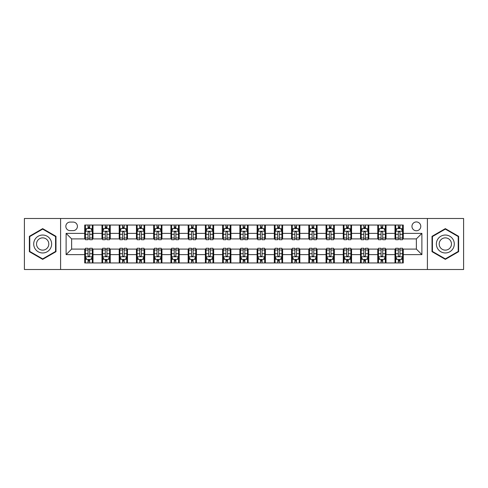 <?xml version="1.0" encoding="UTF-8"?>
<svg xmlns="http://www.w3.org/2000/svg" width="488" height="488" viewBox="0 0 488 488"><rect width="100%" height="100%" fill="white"/><g stroke="black" fill="none" stroke-linecap="round" stroke-linejoin="round"><path stroke-width="0.73" d="M416.368 221.936A4.41 4.41 0 0 0 411.957 226.347A4.41 4.41 0 0 0 416.368 230.763A4.41 4.41 0 0 0 420.784 226.347A4.41 4.41 0 0 0 416.368 221.936M427.403 269.51L463.6 269.51L463.6 218.49L427.403 218.49L427.403 269.51L60.597 269.51L60.597 218.49L24.4 218.49L24.4 269.51L60.597 269.51M70.113 230.623L73.145 230.623A4.276 4.276 0 0 0 77.421 226.347A4.276 4.276 0 0 0 73.145 222.077L70.113 222.077A4.276 4.276 0 0 0 65.837 226.347A4.276 4.276 0 0 0 70.113 230.623M427.403 218.49L60.597 218.49M84.729 254.62L66.112 254.62L66.112 233.38L84.729 233.38L84.729 238.9L71.632 238.9L71.632 249.1L84.729 249.1L84.729 262.959L403.271 262.959L403.271 249.1L416.368 249.1L416.368 238.9L403.271 238.9L403.271 233.38L421.888 233.38L421.888 254.62L403.271 254.62M403.271 233.38L403.271 225.041L84.729 225.041L84.729 233.38M394.999 225.041L394.999 238.9L395.689 238.9M398.306 238.9L399.959 238.9M402.582 238.9L403.271 238.9M394.999 238.9L385.343 238.9M377.761 225.041L377.761 238.9L378.45 238.9M381.067 238.9L382.726 238.9M377.761 238.9L368.105 238.9M360.522 225.041L360.522 238.9L361.212 238.9M363.835 238.9L365.488 238.9M360.522 238.9L350.872 238.9M343.284 225.041L343.284 238.9L343.973 238.9M346.596 238.9L348.249 238.9M343.284 238.9L333.633 238.9M326.051 225.041L326.051 238.9L326.74 238.9M329.357 238.9L331.01 238.9M326.051 238.9L316.395 238.9M308.812 225.041L308.812 238.9L309.502 238.9M312.119 238.9L313.778 238.9M308.812 238.9L299.156 238.9M291.574 225.041L291.574 238.9L292.263 238.9M294.886 238.9L296.539 238.9M291.574 238.9L281.924 238.9M274.335 225.041L274.335 238.9L275.025 238.9M277.648 238.9L279.301 238.9M274.335 238.9L264.685 238.9M257.103 225.041L257.103 238.9L257.792 238.9M260.409 238.9L262.062 238.9M257.103 238.9L247.446 238.9M239.864 225.041L239.864 238.9L240.554 238.9M243.17 238.9L244.83 238.9M239.864 238.9L230.208 238.9M222.626 225.041L222.626 238.9L223.315 238.9M225.938 238.9L227.591 238.9M222.626 238.9L212.975 238.9M205.387 225.041L205.387 238.9L206.076 238.9M208.699 238.9L210.352 238.9M205.387 238.9L195.737 238.9M188.154 225.041L188.154 238.9L188.844 238.9M191.461 238.9L193.114 238.9M188.154 238.9L178.498 238.9M170.916 225.041L170.916 238.9L171.605 238.9M174.222 238.9L175.881 238.9M170.916 238.9L161.26 238.9M153.677 225.041L153.677 238.9L154.367 238.9M156.99 238.9L158.643 238.9M153.677 238.9L144.027 238.9M136.439 225.041L136.439 238.9L137.128 238.9M139.751 238.9L141.404 238.9M136.439 238.9L126.788 238.9M119.206 225.041L119.206 238.9L119.895 238.9M122.512 238.9L124.166 238.9M119.206 238.9L109.55 238.9M101.968 225.041L101.968 238.9L102.657 238.9M105.274 238.9L106.933 238.9M101.968 238.9L92.311 238.9M84.729 238.9L85.418 238.9M88.041 238.9L89.694 238.9M84.729 249.1L85.418 249.1M88.041 249.1L89.694 249.1M92.311 249.1L93.001 249.1L93.001 262.959M102.657 249.1L93.001 249.1M105.274 249.1L106.933 249.1M109.55 249.1L110.239 249.1L110.239 262.959M119.895 249.1L110.239 249.1M122.512 249.1L124.166 249.1M126.788 249.1L127.478 249.1L127.478 262.959M137.128 249.1L127.478 249.1M139.751 249.1L141.404 249.1M144.027 249.1L144.716 249.1L144.716 262.959M154.367 249.1L144.716 249.1M156.99 249.1L158.643 249.1M161.26 249.1L161.949 249.1L161.949 262.959M171.605 249.1L161.949 249.1M174.222 249.1L175.881 249.1M178.498 249.1L179.188 249.1L179.188 262.959M188.844 249.1L179.188 249.1M191.461 249.1L193.114 249.1M195.737 249.1L196.426 249.1L196.426 262.959M206.076 249.1L196.426 249.1M208.699 249.1L210.352 249.1M212.975 249.1L213.665 249.1L213.665 262.959M223.315 249.1L213.665 249.1M225.938 249.1L227.591 249.1M230.208 249.1L230.897 249.1L230.897 262.959M240.554 249.1L230.897 249.1M243.17 249.1L244.83 249.1M247.446 249.1L248.136 249.1L248.136 262.959M257.792 249.1L248.136 249.1M260.409 249.1L262.062 249.1M264.685 249.1L265.374 249.1L265.374 262.959M275.025 249.1L265.374 249.1M277.648 249.1L279.301 249.1M281.924 249.1L282.613 249.1L282.613 262.959M292.263 249.1L282.613 249.1M294.886 249.1L296.539 249.1M299.156 249.1L299.846 249.1L299.846 262.959M309.502 249.1L299.846 249.1M312.119 249.1L313.778 249.1M316.395 249.1L317.084 249.1L317.084 262.959M326.74 249.1L317.084 249.1M329.357 249.1L331.01 249.1M333.633 249.1L334.323 249.1L334.323 262.959M343.973 249.1L334.323 249.1M346.596 249.1L348.249 249.1M350.872 249.1L351.561 249.1L351.561 262.959M361.212 249.1L351.561 249.1M363.835 249.1L365.488 249.1M368.105 249.1L368.794 249.1L368.794 262.959M378.45 249.1L368.794 249.1M381.067 249.1L382.726 249.1M385.343 249.1L386.032 249.1L386.032 262.959M395.689 249.1L386.032 249.1M398.306 249.1L399.959 249.1M402.582 249.1L403.271 249.1M93.001 225.041L93.001 238.9M84.729 228.488L85.418 228.488M88.041 228.488L89.694 228.488M92.311 228.488L93.001 228.488M84.729 259.512L85.418 259.512M88.041 259.512L89.694 259.512M92.311 259.512L93.001 259.512M101.968 249.1L101.968 262.959M110.239 225.041L110.239 238.9M101.968 228.488L102.657 228.488M105.274 228.488L106.933 228.488M109.55 228.488L110.239 228.488M101.968 259.512L102.657 259.512M105.274 259.512L106.933 259.512M109.55 259.512L110.239 259.512M119.206 249.1L119.206 262.959M119.206 259.512L119.895 259.512M122.512 259.512L124.166 259.512M126.788 259.512L127.478 259.512M127.478 225.041L127.478 238.9M119.206 228.488L119.895 228.488M122.512 228.488L124.166 228.488M126.788 228.488L127.478 228.488M136.439 249.1L136.439 262.959M136.439 259.512L137.128 259.512M139.751 259.512L141.404 259.512M144.027 259.512L144.716 259.512M144.716 225.041L144.716 238.9M136.439 228.488L137.128 228.488M139.751 228.488L141.404 228.488M144.027 228.488L144.716 228.488M153.677 249.1L153.677 262.959M153.677 259.512L154.367 259.512M156.99 259.512L158.643 259.512M161.26 259.512L161.949 259.512M161.949 225.041L161.949 238.9M153.677 228.488L154.367 228.488M156.99 228.488L158.643 228.488M161.26 228.488L161.949 228.488M170.916 249.1L170.916 262.959M170.916 259.512L171.605 259.512M174.222 259.512L175.881 259.512M178.498 259.512L179.188 259.512M179.188 225.041L179.188 238.9M170.916 228.488L171.605 228.488M174.222 228.488L175.881 228.488M178.498 228.488L179.188 228.488M188.154 249.1L188.154 262.959M188.154 259.512L188.844 259.512M191.461 259.512L193.114 259.512M195.737 259.512L196.426 259.512M196.426 225.041L196.426 238.9M188.154 228.488L188.844 228.488M191.461 228.488L193.114 228.488M195.737 228.488L196.426 228.488M205.387 249.1L205.387 262.959M205.387 259.512L206.076 259.512M208.699 259.512L210.352 259.512M212.975 259.512L213.665 259.512M213.665 225.041L213.665 238.9M205.387 228.488L206.076 228.488M208.699 228.488L210.352 228.488M212.975 228.488L213.665 228.488M222.626 249.1L222.626 262.959M222.626 259.512L223.315 259.512M225.938 259.512L227.591 259.512M230.208 259.512L230.897 259.512M230.897 225.041L230.897 238.9M222.626 228.488L223.315 228.488M225.938 228.488L227.591 228.488M230.208 228.488L230.897 228.488M239.864 249.1L239.864 262.959M239.864 259.512L240.554 259.512M243.17 259.512L244.83 259.512M247.446 259.512L248.136 259.512M248.136 225.041L248.136 238.9M239.864 228.488L240.554 228.488M243.17 228.488L244.83 228.488M247.446 228.488L248.136 228.488M257.103 249.1L257.103 262.959M257.103 259.512L257.792 259.512M260.409 259.512L262.062 259.512M264.685 259.512L265.374 259.512M265.374 225.041L265.374 238.9M257.103 228.488L257.792 228.488M260.409 228.488L262.062 228.488M264.685 228.488L265.374 228.488M274.335 249.1L274.335 262.959M274.335 259.512L275.025 259.512M277.648 259.512L279.301 259.512M281.924 259.512L282.613 259.512M282.613 225.041L282.613 238.9M274.335 228.488L275.025 228.488M277.648 228.488L279.301 228.488M281.924 228.488L282.613 228.488M291.574 249.1L291.574 262.959M291.574 259.512L292.263 259.512M294.886 259.512L296.539 259.512M299.156 259.512L299.846 259.512M299.846 225.041L299.846 238.9M291.574 228.488L292.263 228.488M294.886 228.488L296.539 228.488M299.156 228.488L299.846 228.488M308.812 249.1L308.812 262.959M308.812 259.512L309.502 259.512M312.119 259.512L313.778 259.512M316.395 259.512L317.084 259.512M317.084 225.041L317.084 238.9M308.812 228.488L309.502 228.488M312.119 228.488L313.778 228.488M316.395 228.488L317.084 228.488M326.051 249.1L326.051 262.959M326.051 259.512L326.74 259.512M329.357 259.512L331.01 259.512M333.633 259.512L334.323 259.512M334.323 225.041L334.323 238.9M326.051 228.488L326.74 228.488M329.357 228.488L331.01 228.488M333.633 228.488L334.323 228.488M343.284 249.1L343.284 262.959M343.284 259.512L343.973 259.512M346.596 259.512L348.249 259.512M350.872 259.512L351.561 259.512M351.561 225.041L351.561 238.9M343.284 228.488L343.973 228.488M346.596 228.488L348.249 228.488M350.872 228.488L351.561 228.488M360.522 249.1L360.522 262.959M360.522 259.512L361.212 259.512M363.835 259.512L365.488 259.512M368.105 259.512L368.794 259.512M368.794 225.041L368.794 238.9M360.522 228.488L361.212 228.488M363.835 228.488L365.488 228.488M368.105 228.488L368.794 228.488M377.761 249.1L377.761 262.959M377.761 259.512L378.45 259.512M381.067 259.512L382.726 259.512M385.343 259.512L386.032 259.512M386.032 225.041L386.032 238.9M377.761 228.488L378.45 228.488M381.067 228.488L382.726 228.488M385.343 228.488L386.032 228.488M394.999 249.1L394.999 262.959M394.999 259.512L395.689 259.512M398.306 259.512L399.959 259.512M402.582 259.512L403.271 259.512M394.999 228.488L395.689 228.488M398.306 228.488L399.959 228.488M402.582 228.488L403.271 228.488M71.632 238.9L66.112 233.38M71.632 249.1L66.112 254.62M421.888 233.38L416.368 238.9M421.888 254.62L416.368 249.1M42.669 259.366L55.98 251.68L55.98 236.32L42.669 228.634L29.365 236.32L29.365 251.68L42.669 259.366M458.635 236.32L445.33 228.634L432.02 236.32L432.02 251.68L445.33 259.366L458.635 251.68L458.635 236.32M89.694 226.835L88.041 226.835M92.311 237.998L89.694 237.998L89.694 239.724L92.311 239.724L92.311 231.312L90.933 228.555L86.797 228.555L85.418 231.312L85.418 239.724L88.041 239.724L88.041 237.998L85.418 237.998M85.418 231.312L85.418 225.041M92.311 231.312L92.311 225.041M88.041 228.555L88.041 225.041M89.694 225.041L89.694 228.555M89.694 237.998L89.694 232.349C89.145 231.288 88.59 231.288 88.041 232.349L88.041 237.998M88.041 261.165L89.694 261.165M85.418 250.002L88.041 250.002L88.041 248.276L85.418 248.276L85.418 256.688L86.797 259.445L90.933 259.445L92.311 256.688L92.311 248.276L89.694 248.276L89.694 250.002L92.311 250.002M92.311 256.688L92.311 262.959M85.418 256.688L85.418 262.959M89.694 259.445L89.694 262.959M88.041 262.959L88.041 259.445M88.041 250.002L88.041 255.651C88.59 256.712 89.139 256.712 89.694 255.651L89.694 250.002M106.933 226.835L105.274 226.835M109.55 237.998L106.933 237.998L106.933 239.724L109.55 239.724L109.55 231.312L108.171 228.555L104.035 228.555L102.657 231.312L102.657 239.724L105.274 239.724L105.274 237.998L102.657 237.998M102.657 231.312L102.657 225.041M109.55 231.312L109.55 225.041M105.274 228.555L105.274 225.041M106.933 225.041L106.933 228.555M106.933 237.998L106.933 232.349C106.378 231.288 105.829 231.288 105.274 232.349L105.274 237.998M124.166 226.835L122.512 226.835M126.788 237.998L124.166 237.998L124.166 239.724L126.788 239.724L126.788 231.312L125.41 228.555L121.274 228.555L119.895 231.312L119.895 239.724L122.512 239.724L122.512 237.998L119.895 237.998M119.895 231.312L119.895 225.041M126.788 231.312L126.788 225.041M122.512 228.555L122.512 225.041M124.166 225.041L124.166 228.555M124.166 237.998L124.166 232.349C123.617 231.288 123.067 231.288 122.512 232.349L122.512 237.998M141.404 226.835L139.751 226.835M144.027 237.998L141.404 237.998L141.404 239.724L144.027 239.724L144.027 231.312L142.648 228.555L138.507 228.555L137.128 231.312L137.128 239.724L139.751 239.724L139.751 237.998L137.128 237.998M137.128 231.312L137.128 225.041M144.027 231.312L144.027 225.041M139.751 228.555L139.751 225.041M141.404 225.041L141.404 228.555M141.404 237.998L141.404 232.349C140.855 231.288 140.3 231.288 139.751 232.349L139.751 237.998M105.274 261.165L106.933 261.165M102.657 250.002L105.274 250.002L105.274 248.276L102.657 248.276L102.657 256.688L104.035 259.445L108.171 259.445L109.55 256.688L109.55 248.276L106.933 248.276L106.933 250.002L109.55 250.002M109.55 256.688L109.55 262.959M102.657 256.688L102.657 262.959M106.933 259.445L106.933 262.959M105.274 262.959L105.274 259.445M105.274 250.002L105.274 255.651C105.829 256.712 106.378 256.712 106.933 255.651L106.933 250.002M122.512 261.165L124.166 261.165M119.895 250.002L122.512 250.002L122.512 248.276L119.895 248.276L119.895 256.688L121.274 259.445L125.41 259.445L126.788 256.688L126.788 248.276L124.166 248.276L124.166 250.002L126.788 250.002M126.788 256.688L126.788 262.959M119.895 256.688L119.895 262.959M124.166 259.445L124.166 262.959M122.512 262.959L122.512 259.445M122.512 250.002L122.512 255.651C123.061 256.712 123.617 256.712 124.166 255.651L124.166 250.002M139.751 261.165L141.404 261.165M137.128 250.002L139.751 250.002L139.751 248.276L137.128 248.276L137.128 256.688L138.507 259.445L142.648 259.445L144.027 256.688L144.027 248.276L141.404 248.276L141.404 250.002L144.027 250.002M144.027 256.688L144.027 262.959M137.128 256.688L137.128 262.959M141.404 259.445L141.404 262.959M139.751 262.959L139.751 259.445M139.751 250.002L139.751 255.651C140.3 256.712 140.855 256.712 141.404 255.651L141.404 250.002M158.643 226.835L156.99 226.835M161.26 237.998L158.643 237.998L158.643 239.724L161.26 239.724L161.26 231.312L159.881 228.555L155.745 228.555L154.367 231.312L154.367 239.724L156.99 239.724L156.99 237.998L154.367 237.998M154.367 231.312L154.367 225.041M161.26 231.312L161.26 225.041M156.99 228.555L156.99 225.041M158.643 225.041L158.643 228.555M158.643 237.998L158.643 232.349C158.094 231.288 157.539 231.288 156.99 232.349L156.99 237.998M156.99 261.165L158.643 261.165M154.367 250.002L156.99 250.002L156.99 248.276L154.367 248.276L154.367 256.688L155.745 259.445L159.881 259.445L161.26 256.688L161.26 248.276L158.643 248.276L158.643 250.002L161.26 250.002M161.26 256.688L161.26 262.959M154.367 256.688L154.367 262.959M158.643 259.445L158.643 262.959M156.99 262.959L156.99 259.445M156.99 250.002L156.99 255.651C157.539 256.712 158.088 256.712 158.643 255.651L158.643 250.002M50.435 239.516A8.961 8.961 0 0 0 38.192 236.235A8.961 8.961 0 0 0 34.91 248.484A8.961 8.961 0 0 0 47.153 251.765A8.961 8.961 0 0 0 50.435 239.516M47.983 240.932A6.137 6.137 0 0 0 39.601 238.687A6.137 6.137 0 0 0 37.356 247.068A6.137 6.137 0 0 0 45.738 249.313A6.137 6.137 0 0 0 47.983 240.932M42.669 258.89L29.78 251.442L29.78 236.558L42.669 229.11L55.565 236.558L55.565 251.442L42.669 258.89M445.33 252.961A8.961 8.961 0 0 0 454.291 244A8.961 8.961 0 0 0 445.33 235.039A8.961 8.961 0 0 0 436.363 244A8.961 8.961 0 0 0 445.33 252.961M445.33 250.137A6.137 6.137 0 0 0 451.467 244A6.137 6.137 0 0 0 445.33 237.863A6.137 6.137 0 0 0 439.194 244A6.137 6.137 0 0 0 445.33 250.137M432.435 236.558L445.33 229.11L458.22 236.558L458.22 251.442L445.33 258.89L432.435 251.442L432.435 236.558M175.881 226.835L174.222 226.835M178.498 237.998L175.881 237.998L175.881 239.724L178.498 239.724L178.498 231.312L177.12 228.555L172.984 228.555L171.605 231.312L171.605 239.724L174.222 239.724L174.222 237.998L171.605 237.998M171.605 231.312L171.605 225.041M178.498 231.312L178.498 225.041M174.222 228.555L174.222 225.041M175.881 225.041L175.881 228.555M175.881 237.998L175.881 232.349C175.326 231.288 174.777 231.288 174.222 232.349L174.222 237.998M193.114 226.835L191.461 226.835M195.737 237.998L193.114 237.998L193.114 239.724L195.737 239.724L195.737 231.312L194.358 228.555L190.222 228.555L188.844 231.312L188.844 239.724L191.461 239.724L191.461 237.998L188.844 237.998M188.844 231.312L188.844 225.041M195.737 231.312L195.737 225.041M191.461 228.555L191.461 225.041M193.114 225.041L193.114 228.555M193.114 237.998L193.114 232.349C192.565 231.288 192.016 231.288 191.461 232.349L191.461 237.998M210.352 226.835L208.699 226.835M212.975 237.998L210.352 237.998L210.352 239.724L212.975 239.724L212.975 231.312L211.597 228.555L207.455 228.555L206.076 231.312L206.076 239.724L208.699 239.724L208.699 237.998L206.076 237.998M206.076 231.312L206.076 225.041M212.975 231.312L212.975 225.041M208.699 228.555L208.699 225.041M210.352 225.041L210.352 228.555M210.352 237.998L210.352 232.349C209.803 231.288 209.248 231.288 208.699 232.349L208.699 237.998M227.591 226.835L225.938 226.835M230.208 237.998L227.591 237.998L227.591 239.724L230.208 239.724L230.208 231.312L228.829 228.555L224.694 228.555L223.315 231.312L223.315 239.724L225.938 239.724L225.938 237.998L223.315 237.998M223.315 231.312L223.315 225.041M230.208 231.312L230.208 225.041M225.938 228.555L225.938 225.041M227.591 225.041L227.591 228.555M227.591 237.998L227.591 232.349C227.042 231.288 226.487 231.288 225.938 232.349L225.938 237.998M244.83 226.835L243.17 226.835M247.446 237.998L244.83 237.998L244.83 239.724L247.446 239.724L247.446 231.312L246.068 228.555L241.932 228.555L240.554 231.312L240.554 239.724L243.17 239.724L243.17 237.998L240.554 237.998M240.554 231.312L240.554 225.041M247.446 231.312L247.446 225.041M243.17 228.555L243.17 225.041M244.83 225.041L244.83 228.555M244.83 237.998L244.83 232.349C244.274 231.288 243.726 231.288 243.17 232.349L243.17 237.998M174.222 261.165L175.881 261.165M171.605 250.002L174.222 250.002L174.222 248.276L171.605 248.276L171.605 256.688L172.984 259.445L177.12 259.445L178.498 256.688L178.498 248.276L175.881 248.276L175.881 250.002L178.498 250.002M178.498 256.688L178.498 262.959M171.605 256.688L171.605 262.959M175.881 259.445L175.881 262.959M174.222 262.959L174.222 259.445M174.222 250.002L174.222 255.651C174.777 256.712 175.326 256.712 175.881 255.651L175.881 250.002M191.461 261.165L193.114 261.165M188.844 250.002L191.461 250.002L191.461 248.276L188.844 248.276L188.844 256.688L190.222 259.445L194.358 259.445L195.737 256.688L195.737 248.276L193.114 248.276L193.114 250.002L195.737 250.002M195.737 256.688L195.737 262.959M188.844 256.688L188.844 262.959M193.114 259.445L193.114 262.959M191.461 262.959L191.461 259.445M191.461 250.002L191.461 255.651C192.01 256.712 192.565 256.712 193.114 255.651L193.114 250.002M208.699 261.165L210.352 261.165M206.076 250.002L208.699 250.002L208.699 248.276L206.076 248.276L206.076 256.688L207.455 259.445L211.597 259.445L212.975 256.688L212.975 248.276L210.352 248.276L210.352 250.002L212.975 250.002M212.975 256.688L212.975 262.959M206.076 256.688L206.076 262.959M210.352 259.445L210.352 262.959M208.699 262.959L208.699 259.445M208.699 250.002L208.699 255.651C209.248 256.712 209.803 256.712 210.352 255.651L210.352 250.002M225.938 261.165L227.591 261.165M223.315 250.002L225.938 250.002L225.938 248.276L223.315 248.276L223.315 256.688L224.694 259.445L228.829 259.445L230.208 256.688L230.208 248.276L227.591 248.276L227.591 250.002L230.208 250.002M230.208 256.688L230.208 262.959M223.315 256.688L223.315 262.959M227.591 259.445L227.591 262.959M225.938 262.959L225.938 259.445M225.938 250.002L225.938 255.651C226.487 256.712 227.036 256.712 227.591 255.651L227.591 250.002M243.17 261.165L244.83 261.165M240.554 250.002L243.17 250.002L243.17 248.276L240.554 248.276L240.554 256.688L241.932 259.445L246.068 259.445L247.446 256.688L247.446 248.276L244.83 248.276L244.83 250.002L247.446 250.002M247.446 256.688L247.446 262.959M240.554 256.688L240.554 262.959M244.83 259.445L244.83 262.959M243.17 262.959L243.17 259.445M243.17 250.002L243.17 255.651C243.726 256.712 244.274 256.712 244.83 255.651L244.83 250.002M262.062 226.835L260.409 226.835M264.685 237.998L262.062 237.998L262.062 239.724L264.685 239.724L264.685 231.312L263.306 228.555L259.171 228.555L257.792 231.312L257.792 239.724L260.409 239.724L260.409 237.998L257.792 237.998M257.792 231.312L257.792 225.041M264.685 231.312L264.685 225.041M260.409 228.555L260.409 225.041M262.062 225.041L262.062 228.555M262.062 237.998L262.062 232.349C261.513 231.288 260.964 231.288 260.409 232.349L260.409 237.998M260.409 261.165L262.062 261.165M257.792 250.002L260.409 250.002L260.409 248.276L257.792 248.276L257.792 256.688L259.171 259.445L263.306 259.445L264.685 256.688L264.685 248.276L262.062 248.276L262.062 250.002L264.685 250.002M264.685 256.688L264.685 262.959M257.792 256.688L257.792 262.959M262.062 259.445L262.062 262.959M260.409 262.959L260.409 259.445M260.409 250.002L260.409 255.651C260.958 256.712 261.513 256.712 262.062 255.651L262.062 250.002M279.301 226.835L277.648 226.835M281.924 237.998L279.301 237.998L279.301 239.724L281.924 239.724L281.924 231.312L280.545 228.555L276.403 228.555L275.025 231.312L275.025 239.724L277.648 239.724L277.648 237.998L275.025 237.998M275.025 231.312L275.025 225.041M281.924 231.312L281.924 225.041M277.648 228.555L277.648 225.041M279.301 225.041L279.301 228.555M279.301 237.998L279.301 232.349C278.752 231.288 278.197 231.288 277.648 232.349L277.648 237.998M277.648 261.165L279.301 261.165M275.025 250.002L277.648 250.002L277.648 248.276L275.025 248.276L275.025 256.688L276.403 259.445L280.545 259.445L281.924 256.688L281.924 248.276L279.301 248.276L279.301 250.002L281.924 250.002M281.924 256.688L281.924 262.959M275.025 256.688L275.025 262.959M279.301 259.445L279.301 262.959M277.648 262.959L277.648 259.445M277.648 250.002L277.648 255.651C278.197 256.712 278.752 256.712 279.301 255.651L279.301 250.002M296.539 226.835L294.886 226.835M299.156 237.998L296.539 237.998L296.539 239.724L299.156 239.724L299.156 231.312L297.778 228.555L293.642 228.555L292.263 231.312L292.263 239.724L294.886 239.724L294.886 237.998L292.263 237.998M292.263 231.312L292.263 225.041M299.156 231.312L299.156 225.041M294.886 228.555L294.886 225.041M296.539 225.041L296.539 228.555M296.539 237.998L296.539 232.349C295.99 231.288 295.435 231.288 294.886 232.349L294.886 237.998M294.886 261.165L296.539 261.165M292.263 250.002L294.886 250.002L294.886 248.276L292.263 248.276L292.263 256.688L293.642 259.445L297.778 259.445L299.156 256.688L299.156 248.276L296.539 248.276L296.539 250.002L299.156 250.002M299.156 256.688L299.156 262.959M292.263 256.688L292.263 262.959M296.539 259.445L296.539 262.959M294.886 262.959L294.886 259.445M294.886 250.002L294.886 255.651C295.435 256.712 295.984 256.712 296.539 255.651L296.539 250.002M313.778 226.835L312.119 226.835M316.395 237.998L313.778 237.998L313.778 239.724L316.395 239.724L316.395 231.312L315.016 228.555L310.88 228.555L309.502 231.312L309.502 239.724L312.119 239.724L312.119 237.998L309.502 237.998M309.502 231.312L309.502 225.041M316.395 231.312L316.395 225.041M312.119 228.555L312.119 225.041M313.778 225.041L313.778 228.555M313.778 237.998L313.778 232.349C313.223 231.288 312.674 231.288 312.119 232.349L312.119 237.998M312.119 261.165L313.778 261.165M309.502 250.002L312.119 250.002L312.119 248.276L309.502 248.276L309.502 256.688L310.88 259.445L315.016 259.445L316.395 256.688L316.395 248.276L313.778 248.276L313.778 250.002L316.395 250.002M316.395 256.688L316.395 262.959M309.502 256.688L309.502 262.959M313.778 259.445L313.778 262.959M312.119 262.959L312.119 259.445M312.119 250.002L312.119 255.651C312.674 256.712 313.223 256.712 313.778 255.651L313.778 250.002M331.01 226.835L329.357 226.835M333.633 237.998L331.01 237.998L331.01 239.724L333.633 239.724L333.633 231.312L332.255 228.555L328.119 228.555L326.74 231.312L326.74 239.724L329.357 239.724L329.357 237.998L326.74 237.998M326.74 231.312L326.74 225.041M333.633 231.312L333.633 225.041M329.357 228.555L329.357 225.041M331.01 225.041L331.01 228.555M331.01 237.998L331.01 232.349C330.461 231.288 329.912 231.288 329.357 232.349L329.357 237.998M329.357 261.165L331.01 261.165M326.74 250.002L329.357 250.002L329.357 248.276L326.74 248.276L326.74 256.688L328.119 259.445L332.255 259.445L333.633 256.688L333.633 248.276L331.01 248.276L331.01 250.002L333.633 250.002M333.633 256.688L333.633 262.959M326.74 256.688L326.74 262.959M331.01 259.445L331.01 262.959M329.357 262.959L329.357 259.445M329.357 250.002L329.357 255.651C329.906 256.712 330.461 256.712 331.01 255.651L331.01 250.002M348.249 226.835L346.596 226.835M350.872 237.998L348.249 237.998L348.249 239.724L350.872 239.724L350.872 231.312L349.493 228.555L345.351 228.555L343.973 231.312L343.973 239.724L346.596 239.724L346.596 237.998L343.973 237.998M343.973 231.312L343.973 225.041M350.872 231.312L350.872 225.041M346.596 228.555L346.596 225.041M348.249 225.041L348.249 228.555M348.249 237.998L348.249 232.349C347.7 231.288 347.145 231.288 346.596 232.349L346.596 237.998M346.596 261.165L348.249 261.165M343.973 250.002L346.596 250.002L346.596 248.276L343.973 248.276L343.973 256.688L345.351 259.445L349.493 259.445L350.872 256.688L350.872 248.276L348.249 248.276L348.249 250.002L350.872 250.002M350.872 256.688L350.872 262.959M343.973 256.688L343.973 262.959M348.249 259.445L348.249 262.959M346.596 262.959L346.596 259.445M346.596 250.002L346.596 255.651C347.145 256.712 347.7 256.712 348.249 255.651L348.249 250.002M363.835 261.165L365.488 261.165M361.212 250.002L363.835 250.002L363.835 248.276L361.212 248.276L361.212 256.688L362.59 259.445L366.726 259.445L368.105 256.688L368.105 248.276L365.488 248.276L365.488 250.002L368.105 250.002M368.105 256.688L368.105 262.959M361.212 256.688L361.212 262.959M365.488 259.445L365.488 262.959M363.835 262.959L363.835 259.445M363.835 250.002L363.835 255.651C364.384 256.712 364.933 256.712 365.488 255.651L365.488 250.002M365.488 226.835L363.835 226.835M368.105 237.998L365.488 237.998L365.488 239.724L368.105 239.724L368.105 231.312L366.726 228.555L362.59 228.555L361.212 231.312L361.212 239.724L363.835 239.724L363.835 237.998L361.212 237.998M361.212 231.312L361.212 225.041M368.105 231.312L368.105 225.041M363.835 228.555L363.835 225.041M365.488 225.041L365.488 228.555M365.488 237.998L365.488 232.349C364.939 231.288 364.384 231.288 363.835 232.349L363.835 237.998M382.726 226.835L381.067 226.835M385.343 237.998L382.726 237.998L382.726 239.724L385.343 239.724L385.343 231.312L383.965 228.555L379.829 228.555L378.45 231.312L378.45 239.724L381.067 239.724L381.067 237.998L378.45 237.998M378.45 231.312L378.45 225.041M385.343 231.312L385.343 225.041M381.067 228.555L381.067 225.041M382.726 225.041L382.726 228.555M382.726 237.998L382.726 232.349C382.171 231.288 381.622 231.288 381.067 232.349L381.067 237.998M381.067 261.165L382.726 261.165M378.45 250.002L381.067 250.002L381.067 248.276L378.45 248.276L378.45 256.688L379.829 259.445L383.965 259.445L385.343 256.688L385.343 248.276L382.726 248.276L382.726 250.002L385.343 250.002M385.343 256.688L385.343 262.959M378.45 256.688L378.45 262.959M382.726 259.445L382.726 262.959M381.067 262.959L381.067 259.445M381.067 250.002L381.067 255.651C381.622 256.712 382.171 256.712 382.726 255.651L382.726 250.002M399.959 226.835L398.306 226.835M402.582 237.998L399.959 237.998L399.959 239.724L402.582 239.724L402.582 231.312L401.203 228.555L397.067 228.555L395.689 231.312L395.689 239.724L398.306 239.724L398.306 237.998L395.689 237.998M395.689 231.312L395.689 225.041M402.582 231.312L402.582 225.041M398.306 228.555L398.306 225.041M399.959 225.041L399.959 228.555M399.959 237.998L399.959 232.349C399.41 231.288 398.861 231.288 398.306 232.349L398.306 237.998M398.306 261.165L399.959 261.165M395.689 250.002L398.306 250.002L398.306 248.276L395.689 248.276L395.689 256.688L397.067 259.445L401.203 259.445L402.582 256.688L402.582 248.276L399.959 248.276L399.959 250.002L402.582 250.002M402.582 256.688L402.582 262.959M395.689 256.688L395.689 262.959M399.959 259.445L399.959 262.959M398.306 262.959L398.306 259.445M398.306 250.002L398.306 255.651C398.855 256.712 399.41 256.712 399.959 255.651L399.959 250.002M101.968 254.62L93.001 254.62M101.968 233.38L93.001 233.38M119.206 233.38L110.239 233.38M119.206 254.62L110.239 254.62M136.439 233.38L127.478 233.38M136.439 254.62L127.478 254.62M153.677 233.38L144.716 233.38M153.677 254.62L144.716 254.62M170.916 233.38L161.949 233.38M170.916 254.62L161.949 254.62M188.154 233.38L179.188 233.38M188.154 254.62L179.188 254.62M205.387 233.38L196.426 233.38M205.387 254.62L196.426 254.62M222.626 233.38L213.665 233.38M222.626 254.62L213.665 254.62M239.864 233.38L230.897 233.38M239.864 254.62L230.897 254.62M257.103 233.38L248.136 233.38M257.103 254.62L248.136 254.62M274.335 233.38L265.374 233.38M274.335 254.62L265.374 254.62M291.574 233.38L282.613 233.38M291.574 254.62L282.613 254.62M308.812 233.38L299.846 233.38M308.812 254.62L299.846 254.62M326.051 233.38L317.084 233.38M326.051 254.62L317.084 254.62M343.284 233.38L334.323 233.38M343.284 254.62L334.323 254.62M360.522 233.38L351.561 233.38M360.522 254.62L351.561 254.62M377.761 233.38L368.794 233.38M377.761 254.62L368.794 254.62M394.999 233.38L386.032 233.38M394.999 254.62L386.032 254.62M92.281 231.245L85.455 231.245M85.418 228.719L86.718 228.719M91.018 228.719L92.311 228.719M88.041 234.301L85.418 234.301M92.311 234.301L89.694 234.301M89.694 227.707L88.041 227.707M85.455 256.755L92.281 256.755M92.311 259.281L91.018 259.281M86.718 259.281L85.418 259.281M89.694 253.699L92.311 253.699M85.418 253.699L88.041 253.699M88.041 260.293L89.694 260.293M109.519 231.245L102.694 231.245M102.657 228.719L103.95 228.719M108.257 228.719L109.55 228.719M105.274 234.301L102.657 234.301M109.55 234.301L106.933 234.301M106.933 227.707L105.274 227.707M126.752 231.245L119.926 231.245M119.895 228.719L121.189 228.719M125.489 228.719L126.788 228.719M122.512 234.301L119.895 234.301M126.788 234.301L124.166 234.301M124.166 227.707L122.512 227.707M143.99 231.245L137.165 231.245M137.128 228.719L138.427 228.719M142.728 228.719L144.027 228.719M139.751 234.301L137.128 234.301M144.027 234.301L141.404 234.301M141.404 227.707L139.751 227.707M102.694 256.755L109.519 256.755M109.55 259.281L108.257 259.281M103.95 259.281L102.657 259.281M106.933 253.699L109.55 253.699M102.657 253.699L105.274 253.699M105.274 260.293L106.933 260.293M119.926 256.755L126.752 256.755M126.788 259.281L125.489 259.281M121.189 259.281L119.895 259.281M124.166 253.699L126.788 253.699M119.895 253.699L122.512 253.699M122.512 260.293L124.166 260.293M137.165 256.755L143.99 256.755M144.027 259.281L142.728 259.281M138.427 259.281L137.128 259.281M141.404 253.699L144.027 253.699M137.128 253.699L139.751 253.699M139.751 260.293L141.404 260.293M161.229 231.245L154.403 231.245M154.367 228.719L155.666 228.719M159.966 228.719L161.26 228.719M156.99 234.301L154.367 234.301M161.26 234.301L158.643 234.301M158.643 227.707L156.99 227.707M154.403 256.755L161.229 256.755M161.26 259.281L159.966 259.281M155.666 259.281L154.367 259.281M158.643 253.699L161.26 253.699M154.367 253.699L156.99 253.699M156.99 260.293L158.643 260.293M178.468 231.245L171.642 231.245M171.605 228.719L172.898 228.719M177.205 228.719L178.498 228.719M174.222 234.301L171.605 234.301M178.498 234.301L175.881 234.301M175.881 227.707L174.222 227.707M195.7 231.245L188.874 231.245M188.844 228.719L190.137 228.719M194.438 228.719L195.737 228.719M191.461 234.301L188.844 234.301M195.737 234.301L193.114 234.301M193.114 227.707L191.461 227.707M212.939 231.245L206.113 231.245M206.076 228.719L207.376 228.719M211.676 228.719L212.975 228.719M208.699 234.301L206.076 234.301M212.975 234.301L210.352 234.301M210.352 227.707L208.699 227.707M230.177 231.245L223.351 231.245M223.315 228.719L224.614 228.719M228.915 228.719L230.208 228.719M225.938 234.301L223.315 234.301M230.208 234.301L227.591 234.301M227.591 227.707L225.938 227.707M247.41 231.245L240.59 231.245M240.554 228.719L241.847 228.719M246.153 228.719L247.446 228.719M243.17 234.301L240.554 234.301M247.446 234.301L244.83 234.301M244.83 227.707L243.17 227.707M171.642 256.755L178.468 256.755M178.498 259.281L177.205 259.281M172.898 259.281L171.605 259.281M175.881 253.699L178.498 253.699M171.605 253.699L174.222 253.699M174.222 260.293L175.881 260.293M188.874 256.755L195.7 256.755M195.737 259.281L194.438 259.281M190.137 259.281L188.844 259.281M193.114 253.699L195.737 253.699M188.844 253.699L191.461 253.699M191.461 260.293L193.114 260.293M206.113 256.755L212.939 256.755M212.975 259.281L211.676 259.281M207.376 259.281L206.076 259.281M210.352 253.699L212.975 253.699M206.076 253.699L208.699 253.699M208.699 260.293L210.352 260.293M223.351 256.755L230.177 256.755M230.208 259.281L228.915 259.281M224.614 259.281L223.315 259.281M227.591 253.699L230.208 253.699M223.315 253.699L225.938 253.699M225.938 260.293L227.591 260.293M240.59 256.755L247.41 256.755M247.446 259.281L246.153 259.281M241.847 259.281L240.554 259.281M244.83 253.699L247.446 253.699M240.554 253.699L243.17 253.699M243.17 260.293L244.83 260.293M264.649 231.245L257.823 231.245M257.792 228.719L259.085 228.719M263.386 228.719L264.685 228.719M260.409 234.301L257.792 234.301M264.685 234.301L262.062 234.301M262.062 227.707L260.409 227.707M257.823 256.755L264.649 256.755M264.685 259.281L263.386 259.281M259.085 259.281L257.792 259.281M262.062 253.699L264.685 253.699M257.792 253.699L260.409 253.699M260.409 260.293L262.062 260.293M281.887 231.245L275.061 231.245M275.025 228.719L276.324 228.719M280.624 228.719L281.924 228.719M277.648 234.301L275.025 234.301M281.924 234.301L279.301 234.301M279.301 227.707L277.648 227.707M275.061 256.755L281.887 256.755M281.924 259.281L280.624 259.281M276.324 259.281L275.025 259.281M279.301 253.699L281.924 253.699M275.025 253.699L277.648 253.699M277.648 260.293L279.301 260.293M299.126 231.245L292.3 231.245M292.263 228.719L293.562 228.719M297.863 228.719L299.156 228.719M294.886 234.301L292.263 234.301M299.156 234.301L296.539 234.301M296.539 227.707L294.886 227.707M292.3 256.755L299.126 256.755M299.156 259.281L297.863 259.281M293.562 259.281L292.263 259.281M296.539 253.699L299.156 253.699M292.263 253.699L294.886 253.699M294.886 260.293L296.539 260.293M316.358 231.245L309.532 231.245M309.502 228.719L310.795 228.719M315.102 228.719L316.395 228.719M312.119 234.301L309.502 234.301M316.395 234.301L313.778 234.301M313.778 227.707L312.119 227.707M309.532 256.755L316.358 256.755M316.395 259.281L315.102 259.281M310.795 259.281L309.502 259.281M313.778 253.699L316.395 253.699M309.502 253.699L312.119 253.699M312.119 260.293L313.778 260.293M333.597 231.245L326.771 231.245M326.74 228.719L328.034 228.719M332.334 228.719L333.633 228.719M329.357 234.301L326.74 234.301M333.633 234.301L331.01 234.301M331.01 227.707L329.357 227.707M326.771 256.755L333.597 256.755M333.633 259.281L332.334 259.281M328.034 259.281L326.74 259.281M331.01 253.699L333.633 253.699M326.74 253.699L329.357 253.699M329.357 260.293L331.01 260.293M350.835 231.245L344.01 231.245M343.973 228.719L345.272 228.719M349.573 228.719L350.872 228.719M346.596 234.301L343.973 234.301M350.872 234.301L348.249 234.301M348.249 227.707L346.596 227.707M344.01 256.755L350.835 256.755M350.872 259.281L349.573 259.281M345.272 259.281L343.973 259.281M348.249 253.699L350.872 253.699M343.973 253.699L346.596 253.699M346.596 260.293L348.249 260.293M361.248 256.755L368.074 256.755M368.105 259.281L366.811 259.281M362.511 259.281L361.212 259.281M365.488 253.699L368.105 253.699M361.212 253.699L363.835 253.699M363.835 260.293L365.488 260.293M368.074 231.245L361.248 231.245M361.212 228.719L362.511 228.719M366.811 228.719L368.105 228.719M363.835 234.301L361.212 234.301M368.105 234.301L365.488 234.301M365.488 227.707L363.835 227.707M385.306 231.245L378.481 231.245M378.45 228.719L379.743 228.719M384.05 228.719L385.343 228.719M381.067 234.301L378.45 234.301M385.343 234.301L382.726 234.301M382.726 227.707L381.067 227.707M378.481 256.755L385.306 256.755M385.343 259.281L384.05 259.281M379.743 259.281L378.45 259.281M382.726 253.699L385.343 253.699M378.45 253.699L381.067 253.699M381.067 260.293L382.726 260.293M402.545 231.245L395.719 231.245M395.689 228.719L396.982 228.719M401.282 228.719L402.582 228.719M398.306 234.301L395.689 234.301M402.582 234.301L399.959 234.301M399.959 227.707L398.306 227.707M395.719 256.755L402.545 256.755M402.582 259.281L401.282 259.281M396.982 259.281L395.689 259.281M399.959 253.699L402.582 253.699M395.689 253.699L398.306 253.699M398.306 260.293L399.959 260.293"/></g></svg>

